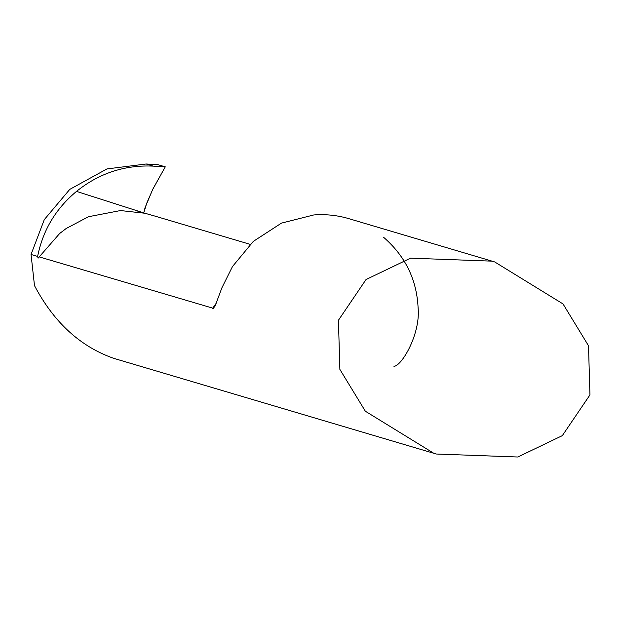 <?xml version="1.0" encoding="UTF-8"?>
<svg xmlns="http://www.w3.org/2000/svg" width="621" height="621" viewBox="0 0 621 621"><rect width="100%" height="100%" fill="white"/><g stroke="black" fill="none" stroke-linecap="round" stroke-linejoin="round"><path stroke-width="0.93" d="M492.08 261.146L494.712 261.946L563.022 303.933L588.506 345.765L589.95 394.909L562.331 435.639L517.813 457.002L436.291 454.021L433.668 453.214L365.358 411.234L339.873 369.394L338.429 320.257L366.048 279.52L410.566 258.165L492.08 261.146L348.909 218.677A100.385 98.607 106.5 0 0 313.69 214.975L281.468 223.118L253.337 241.375L232.495 266.518L221.969 287.647L215.06 306.083L213.314 308.311L39.216 256.892L38.075 258.173L37.633 256.419L31.05 254.47L34.489 285.613C53.786 322.214 80.093 346.417 113.395 358.216L115.366 358.822M154.334 215.945L144.988 213.267L120.505 210.558L88.43 216.729L66.253 228.466L59.694 233.465L39.216 256.892M393.962 366.351C402.051 365.816 420.704 333.539 418.088 307.628C416.707 279.512 405.234 256.093 383.685 237.369M37.633 256.419C42.872 230.267 55.828 208.586 76.515 191.384L143.754 212.902L76.515 191.384C99.112 173.228 124.72 164.813 153.34 166.133L165.271 166.847L158.06 164.705L165.271 166.847L152.65 189.537L145.104 207.515L143.754 212.902L136.69 210.806M31.05 254.47L44.285 219.632L69.762 189.382L106.975 168.92L146.16 163.998L158.06 164.705M165.271 166.847L152.952 188.908L146.735 203.199L143.754 212.902M212.708 308.35A100.385 98.607 -73.5 0 1 216.333 303.071M153.34 166.133L146.16 163.998M250.17 244.348L151.834 215.184M436.291 454.021L115.327 358.814M66.175 228.52L65.733 228.823"/></g></svg>
